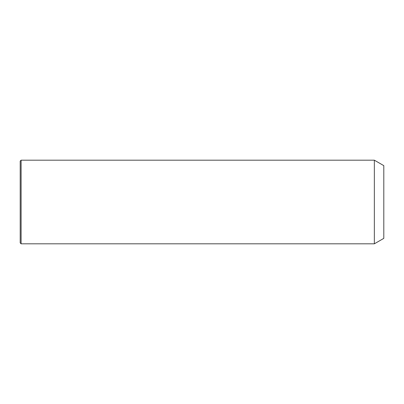<?xml version="1.0" encoding="UTF-8"?>
<svg xmlns="http://www.w3.org/2000/svg" width="404" height="404" viewBox="0 0 404 404"><rect width="100%" height="100%" fill="white"/><g stroke="black" fill="none" stroke-linecap="round" stroke-linejoin="round"><path stroke-width="0.61" d="M374.351 243.814L374.351 160.186L21.109 160.186L21.109 243.814L374.351 243.814L383.8 238.36L383.8 165.64L374.351 160.186M21.109 243.814L20.2 242.905L20.2 161.095L21.109 160.186"/></g></svg>
